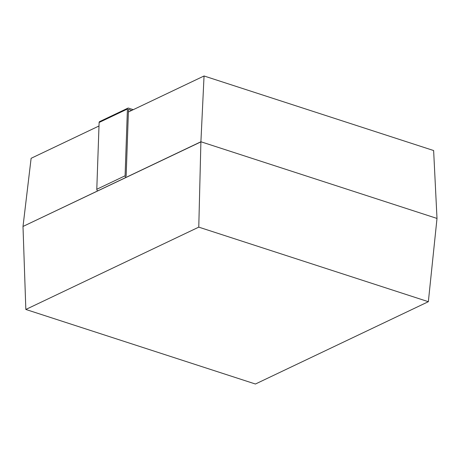 <?xml version="1.0" encoding="UTF-8"?>
<svg xmlns="http://www.w3.org/2000/svg" width="460" height="460" viewBox="0 0 460 460"><rect width="100%" height="100%" fill="white"/><g stroke="black" fill="none" stroke-linecap="round" stroke-linejoin="round"><path stroke-width="0.69" d="M128.386 111.998L204.05 75.98L200.905 141.76L437 218.437L200.905 141.76L23.006 226.452L200.899 141.881L198.772 227.136L428.352 301.697L255.427 384.019L25.84 309.459L198.772 227.136M23.006 226.452L31.119 158.303L98.998 125.988M23 226.573L25.84 309.459M204.05 75.98L433.63 150.541L437 218.437M436.994 218.558L428.352 301.697M97.802 190.842A1.334 0.989 -115.5 0 1 96.79 189.267L125.091 175.795A1.334 0.989 -115.5 0 0 126.103 177.364L97.802 190.842M99.118 122.475L127.42 109.003A1.334 0.989 -115.5 0 1 127.909 108.146L99.607 121.618A1.334 0.989 -115.5 0 0 99.118 122.475L96.79 189.267M127.42 109.003L125.091 175.795M127.909 108.146A1.334 0.989 -115.5 0 1 128.524 108.117L133.291 109.664M131.738 110.406L128.484 109.348L126.149 176.14"/></g></svg>
